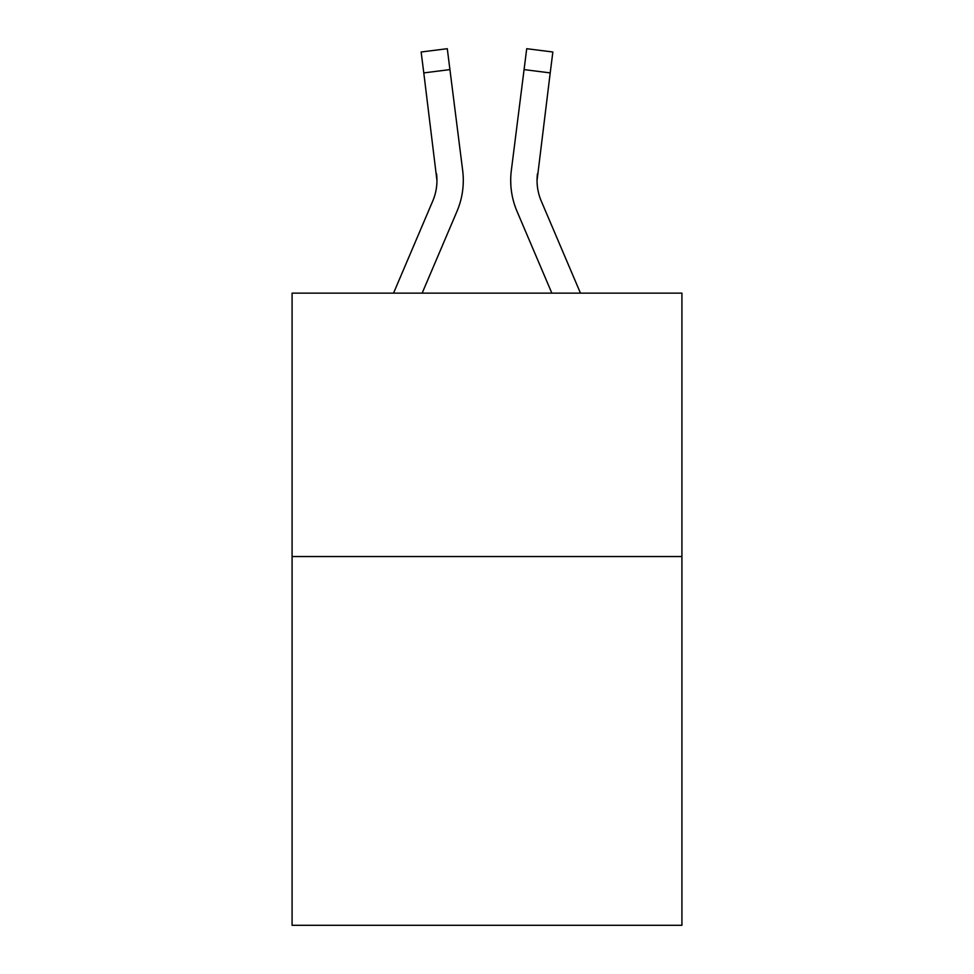<?xml version="1.0" encoding="UTF-8"?>
<svg xmlns="http://www.w3.org/2000/svg" width="974" height="974" viewBox="0 0 974 974"><rect width="100%" height="100%" fill="white"/><g stroke="black" fill="none" stroke-linecap="round" stroke-linejoin="round"><path stroke-width="1.46" d="M681.922 556.544L681.922 925.3L292.078 925.3L292.078 293.137L681.922 293.137L681.922 556.544L292.078 556.544M422.156 293.137L456.976 211.358A79.016 79.016 -59.5 0 0 462.674 170.499L449.927 69.604L423.787 72.904L421.145 51.999L447.285 48.7L449.927 69.604M393.533 293.137L432.748 201.034A52.681 52.681 -33.8 0 0 436.949 180.507L423.787 72.904M463.295 181.018L463.295 180.36M462.273 167.333L462.674 170.499M580.467 293.137L541.252 201.034A52.681 52.681 33.8 0 1 537.051 180.494L550.213 72.904L524.073 69.604L526.715 48.7L552.855 51.999L526.715 48.7L552.855 51.999L526.715 48.7L552.855 51.999L526.715 48.7L552.855 51.999L526.715 48.7L552.855 51.999L526.715 48.7L552.855 51.999L526.715 48.7L552.855 51.999L526.715 48.7L552.855 51.999L526.715 48.7L552.855 51.999L526.715 48.7L552.855 51.999L526.715 48.7L552.855 51.999L526.715 48.7L552.855 51.999L526.715 48.7L552.855 51.999L526.715 48.7L552.855 51.999L526.715 48.7L552.855 51.999L526.715 48.7L552.855 51.999L526.715 48.7L552.855 51.999L550.213 72.904M551.844 293.137L517.024 211.358A79.016 79.016 59.5 0 1 511.326 170.499L524.073 69.604M432.748 201.034A52.681 52.681 -59.5 0 0 436.949 180.507A52.681 52.681 -59.5 0 1 432.748 201.034A52.681 52.681 -59.5 0 0 436.949 180.507A52.681 52.681 -59.5 0 1 432.748 201.034A52.681 52.681 -59.5 0 0 436.949 180.507A52.681 52.681 -59.5 0 1 432.748 201.034A52.681 52.681 -59.5 0 0 436.949 180.507A52.681 52.681 -59.5 0 1 432.748 201.034A52.681 52.681 -59.5 0 0 436.949 180.507A52.681 52.681 -59.5 0 1 432.748 201.034A52.681 52.681 -59.5 0 0 436.949 180.507A52.681 52.681 -59.5 0 1 432.748 201.034A52.681 52.681 -59.5 0 0 436.949 180.507A52.681 52.681 -59.5 0 1 432.748 201.034A52.681 52.681 -59.5 0 0 436.949 180.507A52.681 52.681 -59.5 0 1 432.748 201.034A52.681 52.681 -59.5 0 0 436.949 180.507A52.681 52.681 -59.5 0 1 432.748 201.034A52.681 52.681 -59.5 0 0 436.949 180.507A52.681 52.681 -59.5 0 1 432.748 201.034A52.681 52.681 -59.5 0 0 436.949 180.507A52.681 52.681 -59.5 0 1 432.748 201.034A52.681 52.681 -59.5 0 0 436.949 180.507A52.681 52.681 -59.5 0 1 432.748 201.034A52.681 52.681 -59.5 0 0 436.949 180.507A52.681 52.681 -59.5 0 1 432.748 201.034A52.681 52.681 -59.5 0 0 436.949 180.507A52.681 52.681 -59.5 0 1 432.748 201.034A52.681 52.681 -59.5 0 0 436.949 180.507A52.681 52.681 -59.5 0 1 432.748 201.034A52.681 52.681 -59.5 0 0 436.949 180.507A52.681 52.681 -59.5 0 1 432.748 201.034A52.681 52.681 -59.5 0 0 436.949 180.507A52.681 52.681 -59.5 0 1 432.748 201.034A52.681 52.681 -59.5 0 0 436.949 180.507A52.681 52.681 -59.5 0 1 432.748 201.034A52.681 52.681 -59.5 0 0 436.949 180.507A52.681 52.681 -59.5 0 1 432.748 201.034A52.681 52.681 -59.5 0 0 436.949 180.507A52.681 52.681 -59.5 0 1 432.748 201.034A52.681 52.681 -59.5 0 0 436.949 180.507A52.681 52.681 -59.5 0 1 432.748 201.034A52.681 52.681 -59.5 0 0 436.949 180.507A52.681 52.681 -59.5 0 1 432.748 201.034A52.681 52.681 -59.5 0 0 436.949 180.507A52.681 52.681 -59.5 0 1 432.748 201.034A52.681 52.681 -59.5 0 0 436.949 180.507A52.681 52.681 -59.5 0 1 432.748 201.034A52.681 52.681 -59.5 0 0 436.949 180.507A52.681 52.681 -59.5 0 1 432.748 201.034A52.681 52.681 -59.5 0 0 436.949 180.507A52.681 52.681 -59.5 0 1 432.748 201.034A52.681 52.681 -59.5 0 0 436.949 180.507A52.681 52.681 -59.5 0 1 432.748 201.034A52.681 52.681 -59.5 0 0 436.949 180.507A52.681 52.681 -59.5 0 1 432.748 201.034A52.681 52.681 -59.5 0 0 436.949 180.507A52.681 52.681 -59.5 0 1 432.748 201.034A52.681 52.681 -59.5 0 0 436.949 180.507A52.681 52.681 -59.5 0 1 432.748 201.034A52.681 52.681 -59.5 0 0 436.949 180.507A52.681 52.681 -59.5 0 1 432.748 201.034A52.681 52.681 -59.5 0 0 436.949 180.507A52.681 52.681 -59.5 0 1 432.748 201.034A52.681 52.681 -59.5 0 0 436.949 180.507A52.681 52.681 -59.5 0 1 432.748 201.034A52.681 52.681 -59.5 0 0 436.949 180.507L436.535 173.798A52.681 52.681 -59.5 0 1 432.748 201.034M541.252 201.034A52.681 52.681 59.5 0 1 537.051 180.494L537.465 173.798A52.681 52.681 59.5 0 0 541.252 201.034A52.681 52.681 59.5 0 1 537.051 180.494A52.681 52.681 59.5 0 0 541.252 201.034A52.681 52.681 59.5 0 1 537.051 180.494A52.681 52.681 59.5 0 0 541.252 201.034A52.681 52.681 59.5 0 1 537.051 180.494A52.681 52.681 59.5 0 0 541.252 201.034A52.681 52.681 59.5 0 1 537.051 180.494A52.681 52.681 59.5 0 0 541.252 201.034A52.681 52.681 59.5 0 1 537.051 180.494A52.681 52.681 59.5 0 0 541.252 201.034A52.681 52.681 59.5 0 1 537.051 180.494A52.681 52.681 59.5 0 0 541.252 201.034A52.681 52.681 59.5 0 1 537.051 180.494A52.681 52.681 59.5 0 0 541.252 201.034A52.681 52.681 59.5 0 1 537.051 180.494A52.681 52.681 59.5 0 0 541.252 201.034A52.681 52.681 59.5 0 1 537.051 180.494A52.681 52.681 59.5 0 0 541.252 201.034A52.681 52.681 59.5 0 1 537.051 180.494A52.681 52.681 59.5 0 0 541.252 201.034A52.681 52.681 59.5 0 1 537.051 180.494A52.681 52.681 59.5 0 0 541.252 201.034A52.681 52.681 59.5 0 1 537.051 180.494A52.681 52.681 59.5 0 0 541.252 201.034A52.681 52.681 59.5 0 1 537.051 180.494A52.681 52.681 59.5 0 0 541.252 201.034A52.681 52.681 59.5 0 1 537.051 180.494A52.681 52.681 59.5 0 0 541.252 201.034A52.681 52.681 59.5 0 1 537.051 180.494A52.681 52.681 59.5 0 0 541.252 201.034A52.681 52.681 59.5 0 1 537.051 180.494A52.681 52.681 59.5 0 0 541.252 201.034A52.681 52.681 59.5 0 1 537.051 180.494A52.681 52.681 59.5 0 0 541.252 201.034A52.681 52.681 59.5 0 1 537.051 180.494A52.681 52.681 59.5 0 0 541.252 201.034A52.681 52.681 59.5 0 1 537.051 180.494A52.681 52.681 59.5 0 0 541.252 201.034A52.681 52.681 59.5 0 1 537.051 180.494A52.681 52.681 59.5 0 0 541.252 201.034A52.681 52.681 59.5 0 1 537.051 180.494A52.681 52.681 59.5 0 0 541.252 201.034A52.681 52.681 59.5 0 1 537.051 180.494A52.681 52.681 59.5 0 0 541.252 201.034A52.681 52.681 59.5 0 1 537.051 180.494A52.681 52.681 59.5 0 0 541.252 201.034A52.681 52.681 59.5 0 1 537.051 180.494A52.681 52.681 59.5 0 0 541.252 201.034A52.681 52.681 59.5 0 1 537.051 180.494A52.681 52.681 59.5 0 0 541.252 201.034A52.681 52.681 59.5 0 1 537.051 180.494A52.681 52.681 59.5 0 0 541.252 201.034A52.681 52.681 59.5 0 1 537.051 180.494A52.681 52.681 59.5 0 0 541.252 201.034A52.681 52.681 59.5 0 1 537.051 180.494A52.681 52.681 59.5 0 0 541.252 201.034A52.681 52.681 59.5 0 1 537.051 180.494A52.681 52.681 59.5 0 0 541.252 201.034A52.681 52.681 59.5 0 1 537.051 180.494A52.681 52.681 59.5 0 0 541.252 201.034A52.681 52.681 59.5 0 1 537.051 180.494A52.681 52.681 59.5 0 0 541.252 201.034A52.681 52.681 59.5 0 1 537.051 180.494A52.681 52.681 59.5 0 0 541.252 201.034A52.681 52.681 59.5 0 1 537.051 180.494A52.681 52.681 59.5 0 0 541.252 201.034M510.802 184.256L510.705 180.36M511.326 170.499L511.727 167.333M552.855 51.999L526.715 48.7M421.145 51.999L447.285 48.7"/></g></svg>
